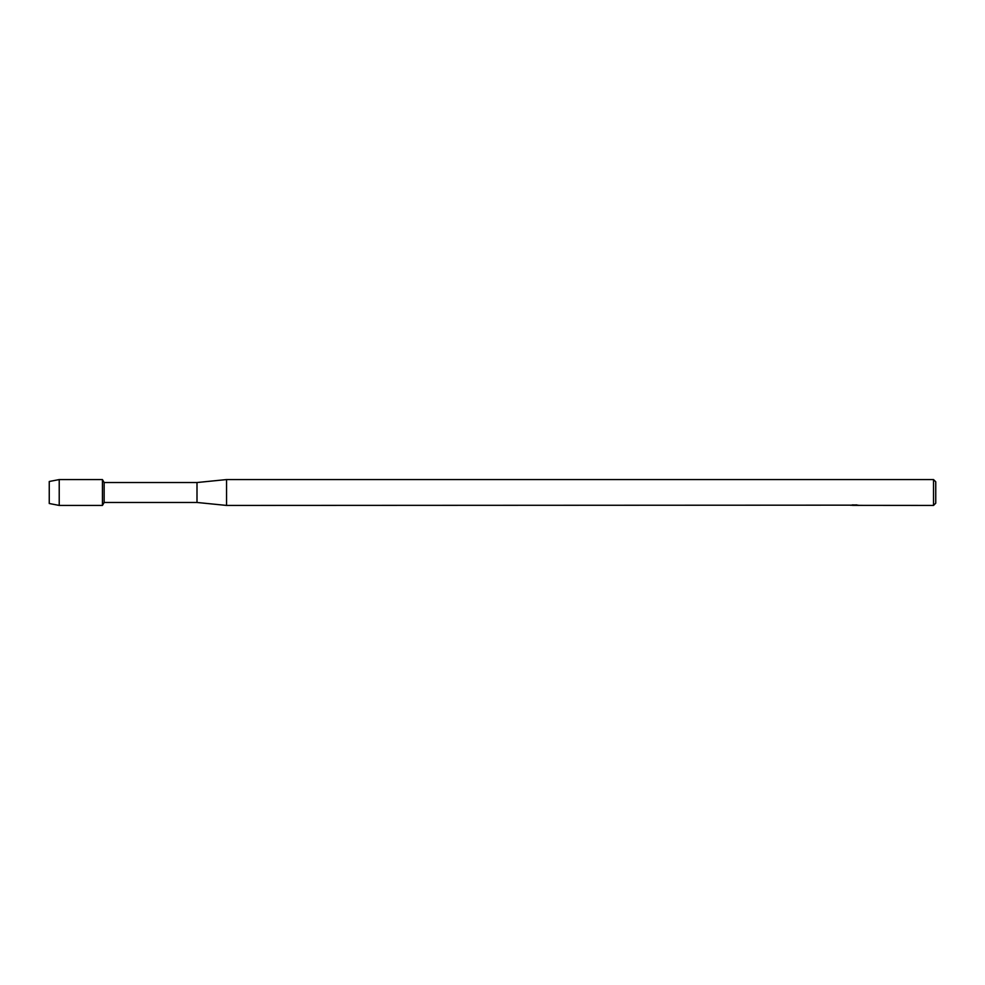 <?xml version="1.0" encoding="UTF-8"?>
<svg xmlns="http://www.w3.org/2000/svg" width="985" height="985" viewBox="0 0 985 985"><rect width="100%" height="100%" fill="white"/><g stroke="black" fill="none" stroke-linecap="round" stroke-linejoin="round"><path stroke-width="1.48" d="M851.336 505.157L226.55 505.428L197 502.473L104.151 502.473L102.44 505.428L59.223 505.428L49.25 503.507L49.25 481.493L59.223 479.572L102.44 479.572L104.151 482.527L197 482.527L226.55 479.572L933.534 479.572L935.75 481.788L935.75 503.212L933.534 505.428L855.534 505.354M104.151 502.473L104.151 482.527M102.44 505.428L102.44 479.572L102.44 505.428M197 502.473L197 482.527M226.55 505.428L226.55 479.572M854.832 505.354L853.072 505.354M933.534 505.428L933.534 479.572M854.771 505.231L851.052 505.231M850.671 505.33L852.936 504.849M852.259 504.96L856.851 504.96M856.174 504.849L858.44 505.33M858.661 505.243C854.783 505.268 854.783 505.293 858.661 505.317C854.783 505.342 854.783 505.367 858.661 505.391M852.234 505.354L854.487 505.342M59.223 505.428L59.223 479.572M49.25 503.507L49.25 481.493M854.451 505.354L855.485 505.354"/></g></svg>
